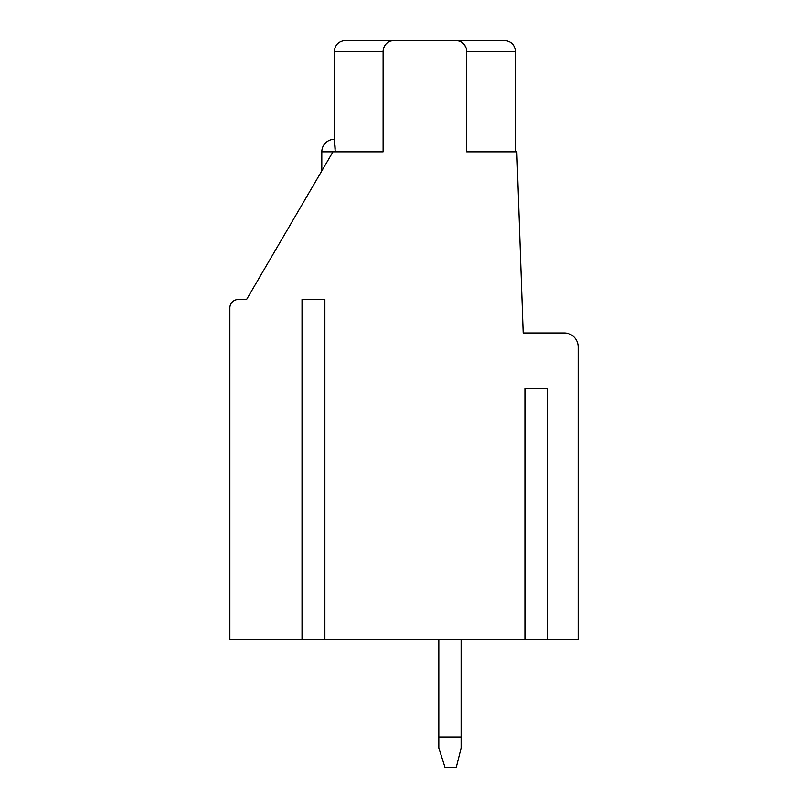 <?xml version="1.0" encoding="UTF-8"?>
<svg xmlns="http://www.w3.org/2000/svg" width="808" height="808" viewBox="0 0 808 808"><rect width="100%" height="100%" fill="white"/><g stroke="black" fill="none" stroke-linecap="round" stroke-linejoin="round"><path stroke-width="1.21" d="M324.877 299.516L302.02 299.516L324.877 299.516L324.877 639.431L524.917 639.431L524.917 388.678L547.763 388.678L524.917 388.678M524.917 639.431L578.134 639.431L578.134 346.885A13.928 13.928 0 0 0 564.206 332.957L523.17 332.957L516.837 151.843L466.691 151.843L466.691 51.54A11.14 11.14 0 0 0 455.54 40.4L394.243 40.4A11.14 11.14 0 0 0 383.103 51.54L383.103 151.843L332.957 151.843L246.581 299.516L238.219 299.516A8.363 8.363 0 0 0 229.866 307.878L229.866 639.431L302.02 639.431L302.02 299.516M547.763 639.431L547.763 388.678M302.02 639.431L324.877 639.431M466.691 132.159L466.691 151.843M334.764 142.804L335.209 151.843L334.472 140.249M335.027 145.975L335.078 146.965M335.138 148.228L335.169 149.137M335.128 148.026L334.956 145.016M334.431 139.925L334.34 51.54C334.946 44.834 338.663 41.127 345.491 40.4L394.243 40.4L390.678 40.986M459.136 40.996L455.54 40.4L504.303 40.4L345.491 40.4C338.663 41.127 334.946 44.834 334.34 51.54C334.946 44.834 338.663 41.127 345.491 40.4M358.025 40.4L491.769 40.4M464.741 45.248L466.206 48.278M334.34 139.309L335.209 151.843L334.34 139.309A12.534 12.534 0 0 0 321.806 151.843L332.957 151.843L321.806 170.902L332.957 151.843M383.598 48.278L385.052 45.238M438.825 639.431L438.825 736.957L461.115 736.957L461.115 639.431M461.115 736.957L461.115 748.036L456.227 767.6L445.077 767.6L438.825 748.036L438.825 736.957M515.443 151.843L515.443 51.54L466.691 51.54M383.103 51.54L334.34 51.54M515.443 51.54C514.847 44.834 511.131 41.127 504.303 40.4C511.131 41.127 514.847 44.834 515.443 51.54C514.847 44.834 511.131 41.127 504.303 40.4C511.131 41.127 514.847 44.834 515.443 51.54C514.847 44.834 511.131 41.127 504.303 40.4M321.806 170.902L321.806 151.843"/></g></svg>
